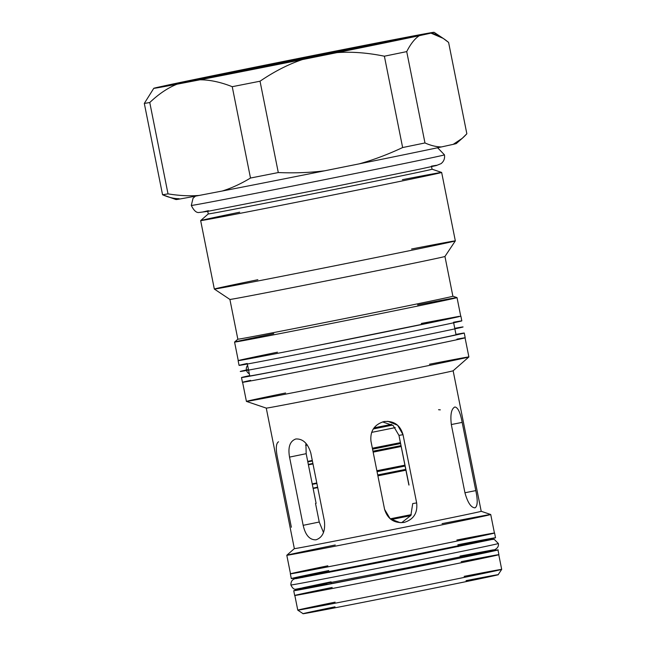 <?xml version="1.0" encoding="UTF-8"?>
<svg xmlns="http://www.w3.org/2000/svg" width="646" height="646" viewBox="0 0 646 646"><rect width="100%" height="100%" fill="white"/><g stroke="black" fill="none" stroke-linecap="round" stroke-linejoin="round"><path stroke-width="0.97" d="M453.54 322.241A113.583 0.751 168.7 0 1 431.181 327.522A113.583 0.751 168.7 0 1 313.585 351.214A113.583 0.751 168.7 0 1 247.24 363.464M312.64 346.466A113.583 0.751 168.7 0 1 238.116 360.638A113.583 0.751 168.7 0 1 238.261 360.573A113.583 0.751 -11.3 0 0 312.64 346.466A113.583 0.751 -11.3 0 0 460.719 316.12A113.583 0.751 168.7 0 1 460.881 316.128A113.583 0.751 168.7 0 1 312.64 346.466M238.116 360.638L239.068 365.386A113.583 0.751 -11.3 0 0 313.585 351.214A113.583 0.751 -11.3 0 0 461.825 320.876L460.881 316.128M456.916 339.15A113.583 0.751 168.7 0 1 434.564 344.431A113.583 0.751 168.7 0 1 316.968 368.123A113.583 0.751 168.7 0 1 250.624 380.373M316.015 363.375A113.583 0.751 168.7 0 1 241.499 377.547A113.583 0.751 168.7 0 1 249.671 375.625A113.583 0.751 -11.3 0 0 316.015 363.375A113.583 0.751 -11.3 0 0 433.611 339.683A113.583 0.751 -11.3 0 0 455.971 334.402A113.583 0.751 168.7 0 1 464.256 333.037A113.583 0.751 168.7 0 1 316.015 363.375M241.499 377.547L242.444 382.295A113.583 0.751 -11.3 0 0 316.968 368.123A113.583 0.751 -11.3 0 0 465.201 337.777L464.256 333.037M456.011 334.612A105.718 0.694 168.7 0 1 318.567 362.818A105.718 0.694 168.7 0 1 249.711 375.835M457.828 544.764A104.127 0.686 168.7 0 1 482.538 540.71A104.127 0.686 168.7 0 1 359.628 565.581A104.127 0.686 168.7 0 1 292.848 578.388A104.127 0.686 168.7 0 1 328.798 570.539M358.675 560.841A104.127 0.686 168.7 0 1 290.361 573.834A104.127 0.686 168.7 0 1 290.498 573.761A104.127 0.686 -11.3 0 0 358.675 560.841A104.127 0.686 -11.3 0 0 494.424 533.015A104.127 0.686 168.7 0 1 494.578 533.023A104.127 0.686 168.7 0 1 358.675 560.841M290.361 573.834L291.306 578.574A104.127 0.686 -11.3 0 0 359.628 565.581A104.127 0.686 -11.3 0 0 495.53 537.771L494.578 533.023M461.204 561.665A104.127 0.686 168.7 0 1 485.913 557.611A104.127 0.686 168.7 0 1 363.004 582.49A104.127 0.686 168.7 0 1 296.223 595.297A104.127 0.686 168.7 0 1 332.173 587.448M362.059 577.742A104.127 0.686 168.7 0 1 293.736 590.735A104.127 0.686 168.7 0 1 321.595 584.695L296.627 590.323L362.059 577.742A104.127 0.686 -11.3 0 0 481.569 553.59A104.127 0.686 -11.3 0 0 469.917 555.051A104.127 0.686 168.7 0 1 497.961 549.932A104.127 0.686 168.7 0 1 362.059 577.742M293.736 590.735L294.681 595.483A104.127 0.686 -11.3 0 0 363.004 582.49A104.127 0.686 -11.3 0 0 498.906 554.68L497.961 549.932M464.611 556.149A96.262 0.638 168.7 0 1 474.98 554.874A96.262 0.638 168.7 0 1 364.61 577.185L304.169 588.805L326.916 583.669M467.672 543.819L490.403 539.588L494.255 539.37L498.373 543.52C499.301 548.494 493.415 550.481 492.527 550.222L407.432 567.761L295.658 589.233C294.027 589.548 292.444 588.135 290.886 584.985A105.791 0.694 -11.3 0 0 394.771 564.935A105.791 0.694 -11.3 0 0 498.373 543.52A105.791 0.694 168.7 0 1 394.771 564.935A105.791 0.694 168.7 0 1 290.886 584.985C290.861 578.816 294.939 578.55 300.495 577.443A5.297 4.99 77.6 0 1 302.708 577.484A5.297 4.99 -102.4 0 0 300.495 577.443L319.35 573.454M246.417 369.988A5.297 4.99 77.6 0 1 247.62 365.361A5.297 4.99 -102.4 0 0 246.417 369.988A113.736 0.751 -11.3 0 0 354.678 349.373A113.736 0.751 -11.3 0 0 454.752 328.321A113.736 0.751 168.7 0 1 354.678 349.373A113.736 0.751 168.7 0 1 246.417 369.988A5.297 4.99 -102.4 0 0 249.308 373.8A5.297 4.99 77.6 0 1 246.417 369.988A113.736 0.751 168.7 0 1 248.46 369.544A113.736 0.751 -11.3 0 0 246.417 369.988M211.315 77.512A8.769 8.277 77.6 0 1 214.036 76.987A8.769 8.277 -102.4 0 0 211.315 77.512M195.455 196.15L193.049 198.233L191.297 205.436C193.857 210.644 196.489 212.994 199.186 212.469L207.326 211.428L333.675 186.734L418.915 169.333L436.341 165.546L441.032 163.656C443.859 161.443 444.997 158.504 444.456 154.846A129.087 0.848 168.7 0 1 318.042 180.977A129.087 0.848 168.7 0 1 191.297 205.436A129.087 0.848 -11.3 0 0 318.042 180.977A129.087 0.848 -11.3 0 0 444.456 154.846L437.907 148.031L437.051 147.869M373.267 428.976A73.321 0.484 -11.3 0 0 392.59 425.084A73.321 0.484 168.7 0 1 373.267 428.976M374.066 427.838A73.321 0.484 168.7 0 1 391.557 424.365M395.263 427.628A73.321 0.484 168.7 0 1 371.603 432.392A70.293 0.46 -11.3 0 0 395.247 427.612M305.623 445.28A70.293 0.46 -11.3 0 0 307.31 444.965M372.556 449.164A73.321 0.484 -11.3 0 0 400.585 443.527A73.321 0.484 168.7 0 1 372.556 449.164M307.811 461.842A73.321 0.484 -11.3 0 0 312.389 460.978A73.321 0.484 168.7 0 1 307.811 461.842M307.334 445.005A73.321 0.484 168.7 0 1 305.623 445.328M307.722 461.405A73.321 0.484 168.7 0 1 312.284 460.437M372.371 448.219A73.321 0.484 168.7 0 1 400.415 442.655M373.146 452.111A70.293 0.46 -11.3 0 0 401.174 446.467A70.293 0.46 168.7 0 1 373.146 452.111A73.321 0.484 -11.3 0 0 401.174 446.491A73.321 0.484 168.7 0 1 373.154 452.135M308.392 464.757A70.293 0.46 -11.3 0 0 312.979 463.909A70.293 0.46 168.7 0 1 308.392 464.757M308.4 464.805A73.321 0.484 -11.3 0 0 312.987 463.941A73.321 0.484 168.7 0 1 308.4 464.805M308.328 464.417A70.293 0.46 168.7 0 1 312.882 463.44M372.968 451.207A70.293 0.46 168.7 0 1 401.005 445.643M377.054 471.677A73.321 0.484 -11.3 0 0 405.082 466.041A73.321 0.484 168.7 0 1 377.054 471.677M312.309 484.355A73.321 0.484 -11.3 0 0 316.895 483.491A73.321 0.484 168.7 0 1 312.309 484.355M377.886 475.844A70.325 0.46 -11.3 0 0 405.914 470.199A70.325 0.46 168.7 0 1 377.886 475.844M313.132 488.489A70.325 0.46 -11.3 0 0 317.719 487.633A70.325 0.46 168.7 0 1 313.132 488.489M312.22 483.911A73.321 0.484 168.7 0 1 316.782 482.95M376.868 470.732A73.321 0.484 168.7 0 1 404.913 465.168M391.177 519.562A70.325 0.46 -11.3 0 0 410.751 515.621A70.325 0.46 168.7 0 1 391.177 519.562M313.068 488.142A70.325 0.46 168.7 0 1 317.63 487.173M377.708 474.939A70.325 0.46 168.7 0 1 405.753 469.376M390.216 518.819A70.325 0.46 168.7 0 1 411.284 514.636M285.984 61.007L291.128 60.748L285.984 61.007M245.528 69.921L250.373 68.169L245.528 69.921M250.858 68.008L285.5 61.039L250.858 68.008A142.919 0.945 -11.3 0 0 168.558 84.933L156.897 87.493L168.558 84.933A142.919 0.945 168.7 0 1 250.858 68.008M411.526 36.418L414.684 36.531L411.526 36.418M384.346 42.37L387.479 40.989L384.346 42.37M387.899 40.827L410.872 36.418L387.899 40.827A142.919 0.945 -11.3 0 0 285.5 61.039A142.919 0.945 168.7 0 1 387.899 40.827M153.78 88.308L144.308 103.408L162.558 194.753L176.019 199.557A142.919 0.945 -11.3 0 0 199.226 195.431A142.919 0.945 168.7 0 1 179.12 198.718C174.097 198.726 168.574 197.41 162.558 194.753L144.308 103.408A155.775 1.026 -11.3 0 0 149.767 102.52C158.795 93.945 167.871 87.84 176.996 84.206A142.919 0.945 168.7 0 1 153.78 88.308A142.919 0.945 168.7 0 1 156.897 87.493A142.919 0.945 -11.3 0 0 176.996 84.206L199.969 79.797L176.996 84.206C167.871 87.84 158.795 93.945 149.767 102.52L168.017 193.865C179.128 195.681 189.528 196.206 199.226 195.431L222.192 191.03C231.47 188.164 240.901 183.827 250.495 178.038L232.237 86.693C220.577 82.09 209.821 79.789 199.969 79.797A142.919 0.945 -11.3 0 0 302.368 59.585L337.01 52.617L302.368 59.585C288.431 64.277 274.316 71.48 260.031 81.21L278.289 172.555C294.649 173.225 310.08 172.644 324.599 170.81L359.233 163.85C373.323 159.925 387.794 154.491 402.636 147.546L384.386 56.202C367.469 52.754 351.674 51.559 337.01 52.617A142.919 0.945 -11.3 0 0 419.311 35.692C414.853 38.558 410.654 43.863 406.722 51.607L424.971 142.952C430.987 145.608 436.51 146.925 441.533 146.917L453.193 144.357C457.804 142.257 462.358 138.728 466.848 133.77L448.599 42.426C442.025 36.983 436.147 33.891 430.971 33.132L419.311 35.692L430.971 33.132A142.919 0.945 -11.3 0 0 410.872 36.418A142.919 0.945 168.7 0 1 434.08 32.3A142.919 0.945 168.7 0 1 430.971 33.132L443.204 38.38L448.599 42.426L466.848 133.77L462.213 138.357L453.193 144.357A142.919 0.945 -11.3 0 0 456.302 143.549L462.213 138.357M169.01 85.006L170.382 85.296L169.01 85.006M170.423 84.691A133.472 0.88 168.7 0 1 393.196 39.89A133.472 0.88 168.7 0 1 318.179 56.347A133.472 0.88 168.7 0 1 170.423 84.691M260.031 81.21C274.316 71.48 288.431 64.277 302.368 59.585A142.919 0.945 168.7 0 1 199.969 79.797C209.821 79.789 220.577 82.09 232.237 86.693A155.775 1.026 -11.3 0 0 260.031 81.21A155.775 1.026 168.7 0 1 232.237 86.693L250.495 178.038A155.775 1.026 -11.3 0 0 278.289 172.555L260.031 81.21M406.722 51.607C410.654 43.863 414.853 38.558 419.311 35.692A142.919 0.945 168.7 0 1 337.01 52.617C351.674 51.559 367.469 52.754 384.386 56.202A155.775 1.026 -11.3 0 0 406.722 51.607A155.775 1.026 168.7 0 1 384.386 56.202L402.636 147.546A155.775 1.026 -11.3 0 0 424.971 142.952L406.722 51.607M454.445 143.751A142.919 0.945 168.7 0 1 453.193 144.357L441.533 146.917A142.919 0.945 168.7 0 1 359.233 163.85A142.919 0.945 -11.3 0 0 441.533 146.917C436.51 146.925 430.987 145.608 424.971 142.952A155.775 1.026 168.7 0 1 402.636 147.546C387.794 154.491 373.323 159.925 359.233 163.85L324.599 170.81A142.919 0.945 168.7 0 1 222.192 191.03A142.919 0.945 -11.3 0 0 324.599 170.81C310.08 172.644 294.649 173.225 278.289 172.555A155.775 1.026 168.7 0 1 250.495 178.038C240.901 183.827 231.47 188.164 222.192 191.03L199.226 195.431C189.528 196.206 179.128 195.681 168.017 193.865A155.775 1.026 168.7 0 1 162.558 194.753A155.775 1.026 -11.3 0 0 168.017 193.865L149.767 102.52A155.775 1.026 168.7 0 1 144.308 103.408M451.32 424.535L462.165 422.395C460.315 412.463 457.877 407.335 454.857 406.996C451.32 408.773 450.157 414.692 451.36 424.761L464.991 492.979L451.36 424.761C450.157 414.692 451.32 408.773 454.857 406.996C457.877 407.335 460.315 412.463 462.165 422.395L451.32 424.535M474.972 507.853L475.004 507.845C477.644 506.246 477.903 500.497 475.795 490.613L464.95 492.753L475.795 490.613L462.165 422.395L475.795 490.613C477.903 500.497 477.644 506.246 475.004 507.845C471.087 507.683 467.752 502.725 464.991 492.979M291.362 527.257L277.732 459.04C275.616 449.148 275.882 443.406 278.515 441.807L278.555 441.799M403.572 522.525L404.146 522.42C413.602 519.505 417.768 513.005 416.654 502.927L412.729 503.565L410.856 515.435L401.634 522.719L410.856 515.435L412.729 503.565L416.654 502.927L403.023 434.701L397.621 425.246L387.762 421.273M384.572 421.467L383.99 421.572C374.365 424.511 370.021 431.043 370.957 441.153L384.588 509.371L390.168 518.778L400.278 522.719M408.886 485.049L398.953 435.372L393.139 425.52L382.585 421.927L393.139 425.52L398.953 435.372L403.023 434.701L398.953 435.372L409.023 485.025M315.975 539.822C309.684 540.024 305.413 535.187 303.168 525.327L289.537 457.11L306.18 453.686L289.537 457.11C287.825 447.153 289.917 441.113 295.82 438.981C302.837 438.634 307.827 443.317 310.807 453.024L324.437 521.249C325.423 531.351 322.596 537.545 315.975 539.822C322.596 537.545 325.423 531.351 324.437 521.249L310.807 453.024C307.827 443.317 302.837 438.634 295.82 438.981C289.917 441.113 287.825 447.153 289.537 457.11L303.168 525.327L319.237 522.025L323.501 532.53L319.237 522.025L303.168 525.327C305.413 535.187 309.684 540.024 315.975 539.822L316.064 539.806M315.531 503.484L319.237 522.025L315.531 503.484L316.112 503.363L306.18 453.686L316.112 503.363M438.553 409.709L440.314 409.863M305.897 443.253L306.18 453.686M456.875 540.016A103.982 0.686 168.7 0 1 481.432 535.994A103.982 0.686 168.7 0 1 358.724 560.825A103.982 0.686 168.7 0 1 292.057 573.616A103.982 0.686 168.7 0 1 327.853 565.799M442.058 523.648A103.982 0.686 168.7 0 1 490.726 514.515A103.982 0.686 168.7 0 1 355.025 542.293A103.982 0.686 168.7 0 1 286.8 555.261A103.982 0.686 168.7 0 1 335.242 544.99M286.8 555.261L290.506 573.801A103.982 0.686 -11.3 0 0 358.724 560.825A103.982 0.686 -11.3 0 0 494.432 533.055L490.726 514.515A103.982 0.686 -11.3 0 1 355.025 542.293A103.982 0.686 -11.3 0 1 286.808 555.253L294.35 548.624A95.285 0.63 -11.3 0 0 356.858 536.745A95.285 0.63 168.7 0 1 294.35 548.624L266.265 408.111A95.285 0.63 -11.3 0 0 328.782 396.224A95.285 0.63 168.7 0 1 266.265 408.111L246.425 401.4A113.43 0.743 168.7 0 1 285.605 392.986M490.718 514.507L481.205 511.293A95.285 0.63 168.7 0 1 356.858 536.745A95.285 0.63 -11.3 0 0 481.213 511.293L453.137 370.772A95.285 0.63 168.7 0 1 328.782 396.224A95.285 0.63 -11.3 0 0 453.129 370.78L468.875 356.955A113.43 0.743 168.7 0 1 320.836 387.245A113.43 0.743 168.7 0 1 246.425 401.4A113.43 0.743 -11.3 0 0 320.836 387.245A113.43 0.743 -11.3 0 0 468.883 356.939A113.43 0.743 168.7 0 0 429.469 364.239M370.957 441.153C370.021 431.043 374.365 424.511 383.99 421.572C393.834 420.594 400.181 424.971 403.023 434.701L416.654 502.927C417.768 513.005 413.602 519.505 404.146 522.42C394.125 523.422 387.608 519.077 384.588 509.371L370.957 441.153M421.313 323.452L459.04 316.362L446.047 319.471L312.688 346.458A113.43 0.743 168.7 0 1 240.134 360.371A113.43 0.743 168.7 0 1 277.457 352.199M417.615 304.912A113.43 0.743 168.7 0 1 457.029 297.62A113.43 0.743 168.7 0 1 308.982 327.918A113.43 0.743 168.7 0 1 234.563 342.073A113.43 0.743 168.7 0 1 273.751 333.659M411.567 249.001A122.885 0.807 168.7 0 1 455.325 240.901A122.885 0.807 168.7 0 1 294.956 273.718A122.885 0.807 168.7 0 1 214.335 289.053L229.903 299.437A109.65 0.719 -11.3 0 0 301.844 285.75A109.65 0.719 -11.3 0 0 444.949 256.47A109.65 0.719 168.7 0 1 301.844 285.75A109.65 0.719 168.7 0 1 229.895 299.437L237.841 339.19A109.65 0.719 -11.3 0 0 309.781 325.511A109.65 0.719 -11.3 0 0 452.886 296.223A109.65 0.719 168.7 0 1 309.781 325.511A109.65 0.719 168.7 0 1 237.849 339.182L234.571 342.065L238.269 360.613A113.43 0.743 -11.3 0 0 312.688 346.458A113.43 0.743 -11.3 0 0 460.727 316.16L457.029 297.62M234.571 342.065A113.43 0.743 -11.3 0 0 308.982 327.918A113.43 0.743 -11.3 0 0 457.013 297.612L452.878 296.215L444.949 256.462L455.325 240.901M214.335 289.053A122.885 0.807 168.7 0 1 257.843 279.718M402.385 179.685A122.885 0.807 168.7 0 1 441.654 172.45A122.885 0.807 168.7 0 1 281.276 205.275A122.885 0.807 168.7 0 1 200.648 220.609A122.885 0.807 168.7 0 1 239.69 212.195M294.956 273.718A122.885 0.807 -11.3 0 0 455.333 240.893L441.654 172.45A122.885 0.807 -11.3 0 1 281.276 205.275A122.885 0.807 -11.3 0 1 200.656 220.593L214.327 289.053A122.885 0.807 -11.3 0 0 294.956 273.718M283.126 199.687A114.108 0.751 168.7 0 1 208.27 213.915A114.108 0.751 -11.3 0 0 283.126 199.687A114.108 0.751 -11.3 0 0 432.061 169.204A114.108 0.751 168.7 0 1 283.126 199.687M205 78.634A96.262 0.638 -11.3 0 0 201.762 79.361A96.262 0.638 168.7 0 1 205 78.634A96.262 0.638 168.7 0 1 299.954 59.23A96.262 0.638 168.7 0 1 386.348 42.483A96.262 0.638 -11.3 0 0 299.954 59.23A96.262 0.638 -11.3 0 0 205 78.634M412.156 37.072A133.472 0.88 -11.3 0 0 293.906 60.191A133.472 0.88 -11.3 0 0 175.857 84.287M464.143 576.353A103.982 0.686 168.7 0 1 501.692 569.392A103.982 0.686 168.7 0 1 365.983 597.162A103.982 0.686 168.7 0 1 297.766 610.139A103.982 0.686 168.7 0 1 335.113 602.137M294.834 595.451L297.766 610.139L303.111 613.7A99.444 0.654 -11.3 0 0 368.349 601.289A99.444 0.654 -11.3 0 0 498.131 574.73L501.692 569.392M297.766 610.139A103.982 0.686 -11.3 0 0 365.983 597.162A103.982 0.686 -11.3 0 0 501.692 569.384L498.76 554.704M466.049 580.641A99.444 0.654 168.7 0 1 484.435 577.807A99.444 0.654 168.7 0 1 368.349 601.289A99.444 0.654 168.7 0 1 334.999 606.828M302.764 587.779L331.059 581.844M460.081 556.061L493.479 549.827M491.428 539.588L388.763 560.704L295.795 578.679M431.447 166.143L436.478 165.295M202.683 212.009L208.424 210.685M434.08 32.3L443.204 38.38M242.589 382.262L246.417 401.392M465.055 337.81L468.883 356.939M247.353 364.021L249.744 375.972M453.653 322.798L456.036 334.749M207.746 211.347L208.262 213.923L200.656 220.593M431.544 166.636L432.061 169.204L441.646 172.442M331.422 583.677L331.253 582.829M329.177 572.445L329.008 571.589M460.453 557.894L460.283 557.046M458.208 546.661L458.038 545.805"/></g></svg>
